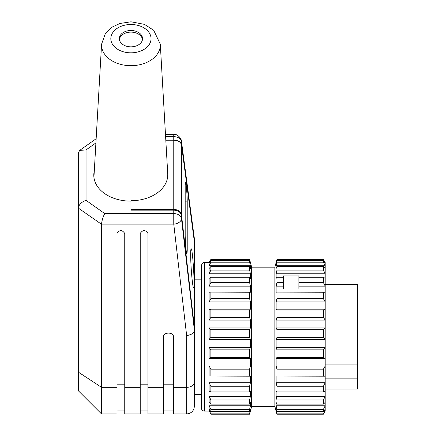 <?xml version="1.0" encoding="UTF-8"?>
<svg xmlns="http://www.w3.org/2000/svg" width="436" height="436" viewBox="0 0 436 436"><rect width="100%" height="100%" fill="white"/><g stroke="black" fill="none" stroke-linecap="round" stroke-linejoin="round"><path stroke-width="0.65" d="M165.805 140.098L173.762 140.098C178.155 140.338 180.727 141.88 181.474 144.73L181.474 141.651A7.739 5.821 -7.6 0 0 181.436 141.111L194.396 238.819L194.396 241.484L181.452 144.73C180.624 141.956 178.062 140.452 173.762 140.218L165.811 140.218M181.474 144.85L194.396 241.98L194.396 327.283L181.474 214.779C180.706 211.471 178.139 209.678 173.762 209.4L130.936 209.4L130.936 210.147L130.936 209.536M194.396 238.835L194.396 241.98M194.396 330.319C194.772 332.712 192.189 334.483 186.657 335.638L173.762 224.137L173.762 210.147C178.155 210.419 180.722 212.207 181.474 215.509L194.396 327.654L194.396 330.319L181.474 218.583A7.739 5.058 173.4 0 1 173.762 224.137L101.534 224.137L101.528 413.944L117.006 413.944L117.006 233.445C119.584 229.685 122.167 229.685 124.745 233.445L124.745 413.944L140.223 413.944L140.223 233.445C142.801 229.685 145.384 229.685 147.962 233.445L147.962 384.792L140.223 384.792M124.745 233.445L124.745 384.792L117.006 384.792M147.962 233.445L147.962 413.944L163.44 413.944L163.44 336.788C163.195 331.9 173.746 331.9 173.501 336.788L173.501 384.792L163.44 384.792M173.501 336.788L173.501 413.944L186.657 413.944L186.657 335.638M130.936 201.116A36.76 25.991 180 0 1 130.549 201.116A36.76 25.991 180 0 1 93.789 175.125A36.76 25.991 180 0 1 94.312 170.765M101.528 224.137C101.942 220.344 103.01 216.828 104.733 213.591L173.762 213.591A7.739 5.472 180 0 1 181.474 218.583L181.474 215.509M173.762 210.147L130.936 210.147M194.396 330.308L194.396 406.205C193.927 410.897 191.35 413.481 186.657 413.944M101.528 413.944L78.311 390.727L78.311 152.851L79.69 150.415L86.05 149.902L86.05 200.342L104.733 213.591M101.528 224.257L78.311 208.092M78.322 207.809C79.15 204.326 81.723 201.835 86.05 200.342M173.762 140.098L173.762 134.392L165.473 134.392M194.396 379.598L194.396 327.283M160.295 44.145A29.386 20.699 180 0 1 160.323 44.973A29.386 20.699 180 0 1 130.348 65.678A29.386 20.699 180 0 1 101.577 44.145L105.398 33.518L112.205 27.081L119.922 23.468L131.007 21.8L144.425 24.356L153.69 30.28L160.295 44.145L167.735 173.73A36.826 25.942 180 0 1 167.762 174.765A36.826 25.942 180 0 1 130.936 200.724L130.936 209.4M185.186 185.398L185.186 234.464C185.147 241.152 186.341 254.766 186.924 254.313L187.218 250.94L187.218 201.873C187.257 195.192 186.068 181.572 185.485 182.03L185.186 185.398M190.674 254.422C190.608 265.562 192.592 288.261 193.568 287.498C195.154 288.436 192.636 247.871 191.164 248.803C190.843 248.891 190.679 250.76 190.674 254.422M119.388 39.485A11.609 8.18 180 0 1 130.936 32.128A11.609 8.18 180 0 1 142.485 39.485M142.545 38.657A11.609 8.18 0 0 0 130.931 30.482A11.609 8.18 0 0 0 119.328 38.657A11.609 8.18 0 0 0 130.936 46.837A11.609 8.18 0 0 0 142.545 38.657L142.545 38.657M325.185 364.932L357.689 364.932L357.689 389.048L325.185 389.048M325.185 284.572L357.689 284.572L357.689 364.932M357.689 378.154L325.185 378.154M276.337 262.559L276.958 259.42L323.398 259.42L325.185 262.559L325.185 263.268L323.398 260.526L276.958 260.526L276.958 262.216L323.398 262.216L325.185 265.764L325.185 268.5L323.398 266.505L276.958 266.505L276.958 270.091L323.398 270.091L325.185 273.803L325.185 278.391L323.398 277.274L298.873 277.274L298.873 282.512L323.398 282.512L325.185 286.141L325.185 292.262L276.958 292.104L276.958 298.633L323.398 298.633L325.185 301.93L276.124 301.93L276.958 298.633M323.398 277.274L323.398 282.512M325.185 278.391L325.185 286.141L298.873 286.141L298.873 288.986L283.395 288.986L283.395 286.141L276.124 286.141L276.958 282.512L283.395 282.512L283.395 286.141M201.361 284.272L201.361 408.009C201.552 409.878 202.587 410.914 204.457 411.104L204.457 262.516C203.236 262.091 202.206 263.121 201.361 265.611L201.361 284.272M204.457 262.516L209.1 262.559L210.888 259.42L249.594 259.42L250.422 262.559L249.594 260.526L210.888 260.526L210.888 262.216L249.594 262.216L250.422 265.764L250.422 268.5L249.594 266.505L210.888 266.505L210.888 270.091L249.594 270.091L250.422 273.803L250.422 278.391L249.594 277.274L210.888 277.274L210.888 282.512L249.594 282.512L250.422 286.141L250.422 292.262L210.888 292.104L210.888 298.633L249.594 298.633L250.422 301.93L209.1 301.93L210.888 298.633M249.594 292.104L249.594 298.633M210.888 292.104L209.1 292.262L209.1 301.93M210.888 309.974L209.1 309.168L250.422 309.168L249.594 309.974L210.888 309.974L210.888 317.359L249.594 317.359L250.422 320.095L209.1 320.095L210.888 317.359M249.594 309.974L249.594 317.359M209.1 309.168L209.1 320.095M210.888 329.676L209.1 327.954L250.422 327.954L249.594 329.676L210.888 329.676L210.888 337.41L249.594 337.41L250.422 339.404L209.1 339.404L210.888 337.41M249.594 329.676L249.594 337.41M209.1 327.954L209.1 339.404M210.888 349.863L209.1 347.35L250.422 347.35L249.594 349.863L210.888 349.863L210.888 357.416L249.594 357.416L250.422 358.534L209.1 358.534L210.888 357.416M249.594 349.863L249.594 357.416M209.1 347.35L209.1 358.534M210.888 369.161L209.1 366.027L250.422 366.027L249.594 369.161L210.888 369.161L210.888 376.023L250.422 376.181L210.888 376.023M249.594 369.161L249.594 376.023M209.1 366.027L209.1 376.181M210.888 386.258L209.1 382.71L250.422 382.71L249.594 386.258L210.888 386.258L210.888 391.953L249.594 391.953L250.422 391.147L250.422 396.264L249.594 399.981L210.888 399.981L210.888 404.128L249.594 404.128L250.422 402.406L250.422 405.769L249.594 409.399L210.888 409.399L210.888 411.715L249.594 411.715L250.422 409.202L249.594 413.873L210.888 413.873L210.888 414.2L249.594 414.2L249.594 413.873M249.594 386.258L249.594 391.953M209.1 382.71L209.1 391.147L210.888 391.953M249.594 399.981L249.594 404.128M210.888 399.981L209.1 396.264L250.422 396.264M209.1 396.264L209.1 402.406L210.888 404.128M249.594 409.399L249.594 411.715M210.888 409.399L209.1 405.769L250.422 405.769M209.1 405.769L209.1 409.202L210.888 411.715M210.888 413.873L209.1 410.576L210.07 410.576M249.97 410.576L250.422 410.576M209.1 410.576L210.888 414.2M249.594 414.2L251.665 406.461L251.665 267.159L249.594 259.42L210.888 259.42L209.1 262.516M209.558 262.559L209.1 262.559M249.594 260.526L249.594 262.216M210.888 260.526L209.1 263.268L209.1 265.764L210.888 262.216M250.422 265.764L209.1 265.764M249.594 277.274L249.594 282.512M250.422 286.141L209.1 286.141L210.888 282.512M210.888 277.274L209.1 278.391L209.1 286.141M250.422 273.803L209.1 273.803L210.888 270.091M210.888 266.505L209.1 268.5L209.1 273.803M250.422 376.181L250.422 382.71M250.422 358.534L250.422 366.027M250.422 339.404L250.422 347.35M250.422 320.095L250.422 327.954M250.422 301.93L250.422 309.168M249.594 266.505L249.594 270.091M251.665 267.159L274.882 267.159L274.882 406.461L276.958 414.2L323.398 414.2L323.398 413.873L276.958 413.873L276.958 414.2M323.398 292.104L323.398 298.633M276.958 292.104L276.124 292.262L276.124 286.141M325.185 292.262L325.185 309.168L323.398 309.974L276.958 309.974L276.958 317.359L323.398 317.359L325.185 320.095L276.124 320.095L276.958 317.359M276.958 309.974L276.124 309.168L276.124 301.93M276.124 309.168L325.185 309.168L325.185 327.954L323.398 329.676L276.958 329.676L276.958 337.41L323.398 337.41L325.185 339.404L276.124 339.404L276.958 337.41M323.398 309.974L323.398 317.359M276.958 329.676L276.124 327.954L276.124 320.095M276.124 327.954L325.185 327.954L325.185 347.35L323.398 349.863L276.958 349.863L276.958 357.416L323.398 357.416L325.185 358.534L276.124 358.534L276.958 357.416M323.398 329.676L323.398 337.41M276.958 349.863L276.124 347.35L276.124 339.404M276.124 347.35L325.185 347.35L325.185 366.027L323.398 369.161L276.958 369.161L276.958 376.023L325.185 376.181L276.958 376.023M323.398 349.863L323.398 357.416M276.958 369.161L276.124 366.027L276.124 358.534M276.124 366.027L325.185 366.027L325.185 382.71L323.398 386.258L276.958 386.258L276.958 391.953L323.398 391.953L325.185 391.147L325.185 396.264L323.398 399.981L276.958 399.981L276.958 404.128L323.398 404.128L325.185 402.406L325.185 405.769L323.398 409.399L276.958 409.399L276.958 411.715L323.398 411.715L325.185 409.202L325.185 410.576L323.398 413.873M323.398 369.161L323.398 376.023M276.958 386.258L276.124 382.71L276.124 376.181M276.124 382.71L325.185 382.71L325.185 391.147M323.398 386.258L323.398 391.953M276.958 399.981L276.124 396.264L276.124 391.147L276.958 391.953M276.124 396.264L325.185 396.264L325.185 402.406M323.398 399.981L323.398 404.128M276.958 409.399L276.124 405.769L276.124 402.406L276.958 404.128M276.124 405.769L325.185 405.769L325.185 409.202M323.398 409.399L323.398 411.715M276.958 413.873L276.124 410.576L276.124 409.202L276.958 411.715M276.124 410.576L276.577 410.576M324.215 410.576L325.185 410.576L325.185 411.104L323.398 414.2M324.727 262.559L325.185 262.516L323.398 259.42L276.958 259.42L274.882 267.159M276.958 260.526L276.124 262.559M323.398 260.526L323.398 262.216M325.185 263.268L325.185 265.764L276.124 265.764L276.958 262.216M276.958 266.505L276.124 268.5L276.124 265.764M323.398 266.505L323.398 270.091M325.185 268.5L325.185 273.803L276.124 273.803L276.958 270.091M283.395 282.512L283.395 277.274L276.958 277.274L276.958 282.512M276.958 277.274L276.124 278.391L276.124 273.803M283.395 277.274L283.395 275.928L298.873 275.928L298.873 277.274M298.873 281.983L283.395 281.983M298.873 286.141L298.873 282.512M78.311 372.099L101.528 387.326L117.006 387.326M124.745 387.326L140.223 387.326M147.962 387.326L163.44 387.326M173.501 387.326L186.657 387.326A7.739 5.079 180 0 0 194.396 382.252M165.604 136.659L173.762 136.659A7.739 5.472 180 0 1 181.474 141.651L194.396 238.797M95.909 142.915L86.05 149.902M181.474 214.779L181.474 144.823M173.762 209.4L173.762 140.218M185.186 201.873L187.218 201.873M187.218 250.94L186.21 250.94M151.041 38.651A20.105 14.165 0 0 0 120.876 26.394A20.105 14.165 0 0 0 120.892 50.93A20.105 14.165 0 0 0 151.041 38.651M140.223 410.074L147.962 410.074M117.006 410.074L124.745 410.074M163.44 410.074L173.501 410.074M96.149 138.73L79.679 150.404M181.436 141.111C181.616 138.893 177.626 133.661 173.632 134.392M194.396 394.466L201.361 394.466M194.396 279.154L201.361 279.154M101.577 44.145L93.931 177.392M204.457 411.104L209.1 411.104M251.665 406.461L274.882 406.461M283.395 283.024L298.873 283.024"/></g></svg>
